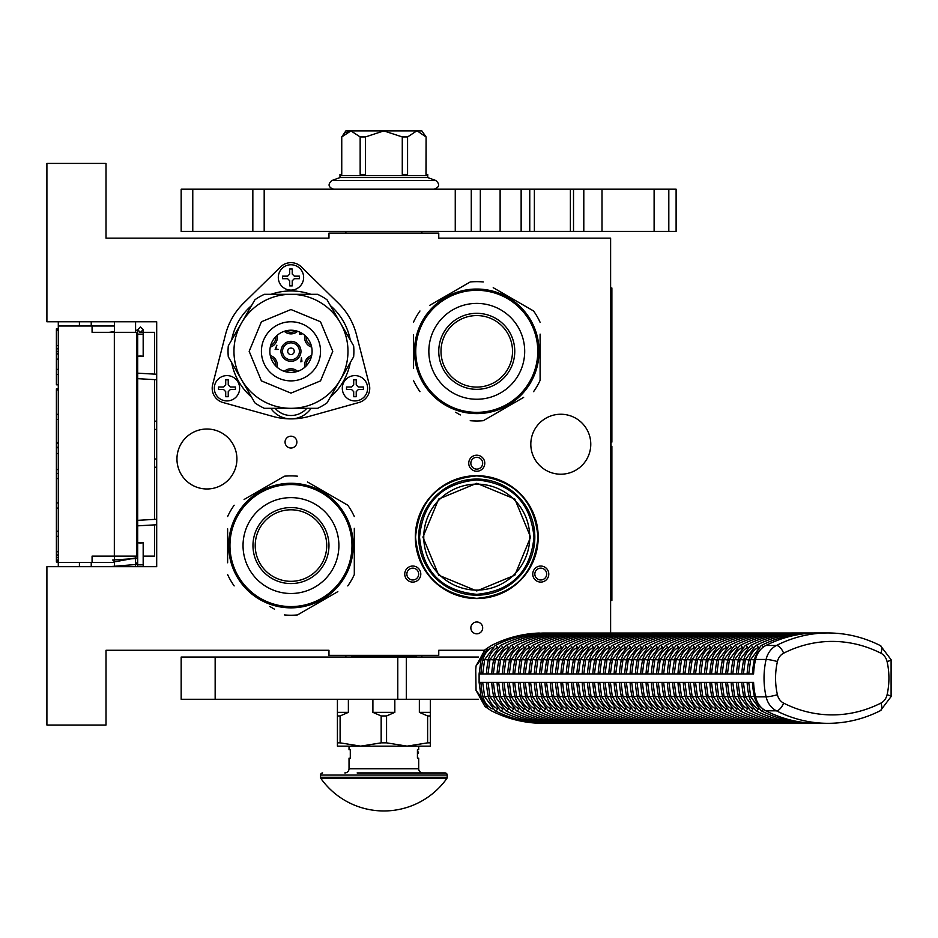<?xml version="1.0" encoding="UTF-8"?>
<svg xmlns="http://www.w3.org/2000/svg" width="938" height="938" viewBox="0 0 938 938"><rect width="100%" height="100%" fill="white"/><g stroke="black" fill="none" stroke-linecap="round" stroke-linejoin="round"><path stroke-width="1.41" d="M290.968 436.193A5.909 5.909 0 0 0 285.058 442.115A5.909 5.909 0 0 0 290.968 448.024A5.909 5.909 0 0 0 296.877 442.115A5.909 5.909 0 0 0 290.968 436.193M476.762 621.988A5.909 5.909 0 0 0 470.853 627.909A5.909 5.909 0 0 0 476.762 633.818A5.909 5.909 0 0 0 482.671 627.909A5.909 5.909 0 0 0 476.762 621.988M416.777 581.021A8.02 8.02 0 0 0 419.72 570.058A8.02 8.02 0 0 0 408.757 567.115A8.02 8.02 0 0 0 405.814 578.078A8.02 8.02 0 0 0 416.777 581.021M544.767 567.115A8.02 8.02 0 0 0 533.816 570.058A8.02 8.02 0 0 0 536.747 581.021A8.02 8.02 0 0 0 547.71 578.078A8.02 8.02 0 0 0 544.767 567.115M468.742 463.22A8.02 8.02 0 0 0 476.762 471.251A8.02 8.02 0 0 0 484.782 463.22A8.02 8.02 0 0 0 476.762 455.2A8.02 8.02 0 0 0 468.742 463.22M176.954 458.999A29.981 29.981 0 0 0 206.935 488.979A29.981 29.981 0 0 0 236.915 458.999A29.981 29.981 0 0 0 206.935 429.018A29.981 29.981 0 0 0 176.954 458.999M530.814 444.225A29.981 29.981 0 0 0 560.795 474.206A29.981 29.981 0 0 0 590.776 444.225A29.981 29.981 0 0 0 560.795 414.244A29.981 29.981 0 0 0 530.814 444.225M415.323 537.122A61.439 61.439 0 0 1 476.762 475.683A61.439 61.439 0 0 1 538.201 537.122A61.439 61.439 0 0 1 476.762 598.561A61.439 61.439 0 0 1 415.323 537.122M610.615 632.962L610.615 238.158L438.761 238.158L438.761 233.093L328.968 233.093L328.968 238.158L106.017 238.158L106.017 163.411L46.9 163.411L46.9 321.769L156.693 321.769L156.693 566.681L46.9 566.681L46.9 725.027L106.017 725.027L106.017 650.28L328.968 650.28L328.968 655.357L438.761 655.357L438.761 650.28L484.196 650.28M409.812 568.944A5.909 5.909 0 0 1 417.891 571.113A5.909 5.909 0 0 1 415.722 579.192A5.909 5.909 0 0 1 407.643 577.022A5.909 5.909 0 0 1 409.812 568.944M537.802 579.192A5.909 5.909 0 0 1 535.633 571.113A5.909 5.909 0 0 1 543.712 568.944A5.909 5.909 0 0 1 545.881 577.022A5.909 5.909 0 0 1 537.802 579.192M482.671 463.22A5.909 5.909 0 0 1 476.762 469.129A5.909 5.909 0 0 1 470.853 463.22A5.909 5.909 0 0 1 476.762 457.31A5.909 5.909 0 0 1 482.671 463.22M417.856 233.093L387.546 233.093M534.824 537.122A58.062 58.062 0 0 0 476.762 479.06A58.062 58.062 0 0 0 418.7 537.122A58.062 58.062 0 0 0 476.762 595.184A58.062 58.062 0 0 0 534.824 537.122L534.824 536.571M488.604 593.965L476.762 595.184L466.432 594.258M465.975 594.164L463.759 593.707M476.797 595.184L487.807 594.117M419.544 537.122C422.932 502.369 442.009 483.293 476.762 479.904C511.515 483.293 530.591 502.369 533.98 537.122C530.591 571.875 511.515 590.94 476.762 594.34C442.009 590.94 422.932 571.875 419.544 537.122M423.765 537.122A52.997 52.997 0 0 0 476.762 590.108A52.997 52.997 0 0 0 529.759 537.122A52.997 52.997 180 0 0 476.762 484.125A52.997 52.997 180 0 0 423.765 537.122M530.603 537.122L514.833 499.051L476.762 483.281L438.691 499.051L422.921 537.122L438.691 575.193L476.762 590.952L514.833 575.193L530.603 537.122M464.92 480.279L476.762 479.06M476.762 598.35C439.57 594.715 419.169 574.302 415.534 537.122C419.169 499.931 439.57 479.517 476.762 475.894C513.954 479.517 534.355 499.931 537.99 537.122C534.355 574.302 513.954 594.715 476.762 598.35M114.459 566.681L114.459 556.117M114.459 332.322L114.459 321.769M135.576 566.681L135.576 556.117M135.576 332.322L135.576 321.769M156.693 466.913A8.442 8.442 0 0 1 154.582 467.405M156.693 421.525A8.442 8.442 0 0 0 154.582 421.045M154.582 524.87L154.582 556.117L143.174 556.117M137.687 556.117L92.076 556.117L92.076 562.46L58.297 562.46L58.297 566.681L58.297 562.038L56.397 562.038L56.397 388.86L58.297 388.86L58.297 384.791L56.397 384.791L56.397 328.816L58.297 328.816L58.297 321.769L58.297 562.46M154.582 519.371L154.582 379.632M154.582 374.133L154.582 332.322L139.621 332.322M91.232 325.99L91.232 321.769M91.232 566.681L91.232 562.46M114.459 325.99L58.297 325.99M114.459 562.46L92.076 562.46M92.076 325.99L92.076 332.322L114.33 332.322L114.33 556.117M136.749 556.117L136.749 332.322L114.33 332.322M58.297 353.966L56.397 353.966M58.297 330.211L56.397 330.211M58.297 345.618L56.397 345.618M58.297 348.83L56.397 348.83M58.297 351.398L56.397 351.398M58.297 353.333L56.397 353.333M58.297 374.52L56.397 374.52M58.297 359.113L56.397 359.113M58.297 369.384L56.397 369.384M58.297 414.338L56.397 414.338M58.297 389.938L56.397 389.938M58.297 419.474L56.397 419.474M58.297 442.595L56.397 442.595M58.297 447.731L56.397 447.731M58.297 453.511L56.397 453.511M58.297 469.563L56.397 469.563M58.297 473.42L56.397 473.42M58.297 502.956L56.397 502.956M58.297 478.556L56.397 478.556M58.297 508.103L56.397 508.103M58.297 531.213L56.397 531.213M58.297 551.767L56.397 551.767M58.297 554.979L56.397 554.979M58.297 557.547L56.397 557.547M58.297 560.115L56.397 560.115M58.297 561.405L56.397 561.405M58.297 536.348L56.397 536.348M56.397 447.297L58.297 447.297M140.43 356.041C143.971 356.147 143.971 356.252 140.43 356.358C136.889 356.252 136.889 356.147 140.43 356.041C143.971 356.147 143.971 356.252 140.43 356.358C136.889 356.252 136.889 356.147 140.43 356.041M137.687 330.117L135.576 330.305M114.459 331.63L109.16 332.322M140.43 542.961C143.971 542.856 143.971 542.75 140.43 542.645C136.889 542.75 136.889 542.856 140.43 542.961C143.971 542.856 143.971 542.75 140.43 542.645C136.889 542.75 136.889 542.856 140.43 542.961M137.687 563.41L135.576 563.222M114.459 561.885L135.576 557.958M114.459 556.597L111.106 556.117M109.16 566.681L137.687 564.348M137.687 563.07L135.576 562.894M114.459 561.592L112.736 560.009L137.687 558.415M137.687 556.949L135.576 556.785M212.187 388.273A14.774 14.774 0 0 0 222.998 402.508L272.817 416.402A67.559 67.559 0 0 0 309.118 416.402L358.937 402.508A14.774 14.774 0 0 0 369.279 384.592L356.405 334.503A67.559 67.559 0 0 0 338.255 303.068L301.309 266.873A14.774 14.774 0 0 0 280.626 266.873L243.681 303.068A67.559 67.559 0 0 0 225.53 334.503L212.656 384.592A14.774 14.774 0 0 0 212.187 388.273M308.977 405.404A57.007 57.007 0 0 0 340.33 379.831L327.022 402.883A62.916 62.916 0 0 1 317.595 408.323L264.34 408.323A62.916 62.916 0 0 1 254.913 402.883L228.286 356.768A62.916 62.916 0 0 1 228.286 345.876L241.594 322.824A57.007 57.007 0 0 0 290.968 408.323A57.007 57.007 0 0 0 347.975 351.328A57.007 57.007 0 0 0 290.968 294.321A57.007 57.007 0 0 0 233.961 351.328M275.104 408.323A21.117 21.117 0 0 0 306.832 408.323M290.968 341.326A9.99 9.99 0 0 1 300.957 351.328A9.99 9.99 0 0 1 290.968 361.318A9.99 9.99 0 0 1 280.978 351.328A9.99 9.99 0 0 1 290.968 341.326M284.273 371.354A9.99 9.99 0 0 1 297.663 371.354M297.663 331.302A9.99 9.99 0 0 1 284.273 331.302M270.273 355.502A9.99 9.99 0 0 1 277.073 367.227M277.073 335.429A9.99 9.99 0 0 1 270.273 347.142M304.862 367.227A9.99 9.99 0 0 1 311.662 355.502M311.662 347.142A9.99 9.99 0 0 1 304.862 335.429M290.968 359.77A8.442 8.442 0 0 0 299.41 351.328A8.442 8.442 0 0 0 290.968 342.874A8.442 8.442 0 0 0 282.526 351.328A8.442 8.442 0 0 0 290.968 359.77M295.833 371.87A8.442 8.442 0 0 0 286.102 371.87M286.102 330.774A8.442 8.442 0 0 0 295.833 330.774M275.725 365.926A8.442 8.442 0 0 0 270.719 357.319M270.719 345.325A8.442 8.442 0 0 0 275.725 336.719M306.21 365.926A8.442 8.442 0 0 1 311.217 357.319M311.217 345.325A8.442 8.442 0 0 1 306.21 336.719M301.415 357.659L300.887 361.88L301.942 361.247L301.415 357.659M302.2 333.447L300.172 333.893L300.418 332.439M299.937 332.216L299.644 334.163L301.485 334.338L302.271 333.494M276.898 345.196L275.127 349.428L278.305 349.428L275.655 348.971L276.898 345.196M287.755 351.949A3.271 3.271 0 0 1 290.651 348.068A3.271 3.271 0 0 1 294.239 351.328A3.271 3.271 0 0 1 287.755 351.949M320.526 351.328A29.559 29.559 0 0 1 290.968 380.887A29.559 29.559 0 0 1 261.409 351.328A29.559 29.559 0 0 1 290.968 321.769A29.559 29.559 0 0 1 320.526 351.328M312.084 351.328A21.117 21.117 0 0 0 290.968 330.211A21.117 21.117 0 0 0 269.851 351.328A21.117 21.117 0 0 0 290.968 372.433A21.117 21.117 0 0 0 312.084 351.328M347.975 351.328A57.007 57.007 0 0 0 340.33 322.824L353.649 345.876A62.916 62.916 0 0 1 353.649 356.768L340.33 379.831M241.594 322.824L254.913 299.761A62.916 62.916 0 0 1 264.34 294.321L317.595 294.321A62.916 62.916 0 0 1 327.022 299.761L340.33 322.824M290.968 290.1A12.663 12.663 0 0 0 303.631 277.425A12.663 12.663 0 0 0 290.968 264.762A12.663 12.663 0 0 1 303.631 277.425A12.663 12.663 0 0 1 290.968 290.1A12.663 12.663 0 0 1 278.305 277.425A12.663 12.663 0 0 1 290.968 264.762A12.663 12.663 0 0 0 278.305 277.425A12.663 12.663 0 0 0 290.968 290.1M290.968 268.983L292.234 268.983L292.234 274.048L294.344 276.159L299.41 276.159L299.41 278.692L294.344 278.692L292.234 280.802L292.234 285.867L289.701 285.867L289.701 280.802L287.591 278.692L282.526 278.692L282.526 276.159L287.591 276.159L289.701 274.048L289.701 268.983L290.968 268.983M292.234 268.983L289.701 268.983M289.701 285.867L292.234 285.867M226.973 400.936A12.663 12.663 0 0 0 239.636 388.273A12.663 12.663 0 0 0 226.973 375.599A12.663 12.663 0 0 1 239.636 388.273A12.663 12.663 0 0 1 226.973 400.936A12.663 12.663 0 0 1 214.31 388.273A12.663 12.663 0 0 1 226.973 375.599A12.663 12.663 0 0 0 214.31 388.273A12.663 12.663 0 0 0 226.973 400.936M226.973 379.831L228.239 379.831L228.239 384.897L230.349 387.007L235.415 387.007L235.415 389.54L230.349 389.54L228.239 391.65L228.239 396.715L225.706 396.715L225.706 391.65L223.596 389.54L218.531 389.54L218.531 387.007L223.596 387.007L225.706 384.897L225.706 379.831L226.973 379.831M228.239 379.831L225.706 379.831M225.706 396.715L228.239 396.715M354.963 400.936A12.663 12.663 0 0 0 367.626 388.273A12.663 12.663 0 0 0 354.963 375.599A12.663 12.663 0 0 1 367.626 388.273A12.663 12.663 0 0 1 354.963 400.936A12.663 12.663 0 0 1 342.3 388.273A12.663 12.663 0 0 1 354.963 375.599A12.663 12.663 0 0 0 342.3 388.273A12.663 12.663 0 0 0 354.963 400.936M354.963 379.831L356.229 379.831L356.229 384.897L358.339 387.007L363.405 387.007L363.405 389.54L358.339 389.54L356.229 391.65L356.229 396.715L353.696 396.715L353.696 391.65L351.586 389.54L346.521 389.54L346.521 387.007L351.586 387.007L353.696 384.897L353.696 379.831L354.963 379.831M356.229 379.831L353.696 379.831M353.696 396.715L356.229 396.715M351.985 545.564A61.017 61.017 0 0 0 290.968 484.547A61.017 61.017 0 0 0 229.951 545.564A61.017 61.017 0 0 0 290.968 606.581A61.017 61.017 0 0 0 351.985 545.564M353.251 545.564A62.283 62.283 0 0 0 290.968 483.281A62.283 62.283 0 0 0 228.684 545.564A62.283 62.283 0 0 0 290.968 607.847A62.283 62.283 0 0 0 353.251 545.564M227.629 528.833L227.629 562.765M227.629 557.876L227.629 551.438M269.827 606.499L274.506 609.196M333.166 594.34L297.498 614.929A69.67 69.67 0 0 1 284.437 614.929M297.498 614.929L337.844 591.644M354.306 562.296L354.306 574.595A69.67 69.67 0 0 1 347.775 585.91M354.306 574.595L354.306 528.364M354.306 533.253L354.306 539.69M354.306 516.533A69.67 69.67 0 0 0 347.775 505.219L307.43 481.933M312.108 484.629L347.775 505.219M297.498 476.199A69.67 69.67 0 0 0 284.437 476.199L244.091 499.485M248.769 496.788L284.437 476.199M234.16 505.219A69.67 69.67 0 0 0 227.629 516.533M234.16 585.91A69.67 69.67 0 0 1 227.629 574.595M350.132 526.112L349.733 524.928M351.035 529.079L350.355 526.793M350.097 525.995L349.593 524.518M352.571 536.348L352.278 534.601A62.283 62.283 0 0 0 351.985 533.054L351.644 531.483A62.283 62.283 0 0 0 349.71 524.846M352.301 534.73L352.16 533.933M351.738 531.94A62.283 62.283 0 0 1 351.985 533.054L351.644 531.483M344.574 513.86L344.445 513.637A62.283 62.283 0 0 1 344.574 513.86L344.903 514.423L344.574 513.86M349.253 523.592L349.006 522.97M348.573 521.891A62.283 62.283 0 0 0 346.919 518.21M340.365 507.634A62.283 62.283 0 0 0 339.392 506.391M330.516 497.445L329.707 496.8L330.516 497.445M326.952 494.725L328.804 496.096L326.952 494.725L326.471 495.416M344.903 514.423L345.36 515.208A62.283 62.283 0 0 0 345.231 514.985L344.903 514.423M334.69 501.209A62.283 62.283 0 0 0 333.94 500.47L333.74 500.294M352.289 534.672L352.5 535.961M290.968 581.326A35.761 35.761 0 0 0 326.729 545.564A35.761 35.761 0 0 0 290.968 509.803A35.761 35.761 0 0 0 255.206 545.564A35.761 35.761 0 0 0 290.968 581.326M290.968 583.565A38.001 38.001 0 0 1 252.967 545.564A38.001 38.001 0 0 1 290.968 507.564A38.001 38.001 0 0 1 328.968 545.564A38.001 38.001 0 0 1 290.968 583.565M290.968 593.496A47.932 47.932 0 0 0 338.899 545.564A47.932 47.932 0 0 0 290.968 497.632A47.932 47.932 0 0 0 243.036 545.564A47.932 47.932 0 0 0 290.968 593.496M537.779 351.328A61.017 61.017 0 0 0 476.762 290.311A61.017 61.017 0 0 0 415.745 351.328A61.017 61.017 0 0 0 476.762 412.345A61.017 61.017 0 0 0 537.779 351.328M539.045 351.328A62.283 62.283 0 0 0 476.762 289.045A62.283 62.283 0 0 0 414.479 351.328A62.283 62.283 0 0 0 476.762 413.611A62.283 62.283 0 0 0 539.045 351.328M413.424 334.596L413.424 368.528M413.424 363.627L413.424 357.19M455.622 412.251L460.3 414.959M518.96 400.104L483.293 420.693A69.67 69.67 0 0 1 470.231 420.693M483.293 420.693L523.639 397.395M540.1 368.048L540.1 380.347A69.67 69.67 0 0 1 533.57 391.662M540.1 380.347L540.1 334.116M540.1 339.017L540.1 345.454M540.1 322.297A69.67 69.67 0 0 0 533.57 310.982L493.224 287.696M497.914 290.393L533.57 310.982M483.293 281.963A69.67 69.67 0 0 0 470.231 281.963L429.885 305.249M434.564 302.54L470.231 281.963M419.954 310.982A69.67 69.67 0 0 0 413.424 322.297M419.954 391.662A69.67 69.67 0 0 1 413.424 380.347M535.938 331.876L535.528 330.692M536.384 333.307L536.149 332.556M535.891 331.747L535.387 330.282M536.829 334.843L536.395 333.342M538.084 340.435L538.306 341.713A62.283 62.283 0 0 0 538.271 341.538M538.365 342.112L538.072 340.365A62.283 62.283 0 0 0 537.779 338.817L537.439 337.246A62.283 62.283 0 0 0 535.504 330.61M538.095 340.482L537.955 339.685M537.791 338.864L537.439 337.246M537.779 338.817A62.283 62.283 0 0 0 537.533 337.703M529.442 318.099L529.794 318.662L529.442 318.099A62.283 62.283 0 0 0 519.734 306.234L519.535 306.046M530.369 319.612L530.24 319.401A62.283 62.283 0 0 1 530.369 319.612L530.697 320.186L530.369 319.612M535.047 329.355L534.801 328.734M534.367 327.643A62.283 62.283 0 0 0 532.714 323.962M526.159 313.398A62.283 62.283 0 0 0 525.186 312.155M516.31 303.209L515.501 302.552L516.31 303.209M512.746 300.488L514.61 301.848L512.746 300.488L512.265 301.18M530.697 320.186L531.154 320.972A62.283 62.283 0 0 0 531.025 320.749L530.697 320.186M476.762 387.089A35.761 35.761 0 0 0 512.523 351.328A35.761 35.761 0 0 0 476.762 315.567A35.761 35.761 0 0 0 441.001 351.328A35.761 35.761 0 0 0 476.762 387.089M476.762 389.329A38.001 38.001 0 0 1 438.761 351.328A38.001 38.001 0 0 1 476.762 313.315A38.001 38.001 0 0 1 514.763 351.328A38.001 38.001 0 0 1 476.762 389.329M476.762 399.248A47.932 47.932 0 0 0 524.694 351.328A47.932 47.932 0 0 0 476.762 303.396A47.932 47.932 0 0 0 428.842 351.328A47.932 47.932 0 0 0 476.762 399.248M215.154 699.267L215.154 657.046L181.175 657.046L181.175 699.267L478.521 699.267M406.306 699.267L406.306 657.046L478.521 657.046M406.306 657.046L215.154 657.046M345.864 231.405L345.864 233.093M421.866 231.405L421.866 233.093M421.866 655.357L421.866 657.046M345.864 655.357L345.864 657.046M809.928 723.081L813.809 723.268A148.145 128.295 90 0 1 765.889 710.828L776.441 710.828A148.145 128.295 90 0 0 828.02 723.327L543.008 723.268M539.338 633.232L539.338 633.033C522.677 633.607 506.708 637.758 491.418 645.461L488.041 647.701L481.088 659.449L476.058 665.898L475.742 669.709L476.047 690.403L485.005 706.537L488.053 708.6L481.077 696.84L476.047 690.403M543.97 633.279L828.02 632.962A148.145 128.295 90 0 0 776.453 645.461A21.117 18.279 90 0 0 766.112 659.449A73.891 63.995 90 0 0 766.112 696.84A21.117 18.279 90 0 0 776.441 710.828A8.442 3.869 116.9 0 0 783.605 703.101A139.703 120.979 90 0 0 880.888 703.101A8.442 3.869 63.1 0 1 880.477 710.629L891.1 696.571L891.1 659.719L880.477 645.661C863.792 637.254 846.299 633.021 828.02 632.962M488.053 708.6L491.418 710.828C506.696 718.543 522.677 722.682 539.338 723.268L539.338 723.081M488.041 647.701L484.993 649.776L476.058 665.898M481.088 659.449L479.107 673.93L753.577 673.93A73.891 63.995 90 0 1 755.559 659.449A21.117 18.279 -90 0 1 765.889 645.461L776.453 645.461A8.442 3.869 -116.9 0 1 783.617 653.2A12.663 10.975 90 0 0 777.414 661.583A65.449 56.679 90 0 0 777.403 694.706A12.663 10.975 90 0 0 783.605 703.101M480.936 673.93A71.78 62.166 -90 0 1 482.859 659.989A19.006 16.45 -90 0 1 492.157 647.396A146.035 126.466 -90 0 1 492.227 647.361M497.597 647.314A3.131 1.43 -116.9 0 0 495.112 645.532C510.471 637.781 526.546 633.619 543.325 633.033L813.809 633.021A148.145 128.295 90 0 0 765.889 645.461M811.37 633.021L813.809 633.021M804.675 723.034L809.025 723.268M799.352 723.034L803.702 723.268M794.029 723.034L798.39 723.268M788.706 723.034L793.067 723.268M783.382 723.034L787.744 723.268M778.071 723.034L782.421 723.268M772.748 723.034L777.098 723.268M767.425 723.034L771.786 723.268M762.102 723.034L766.463 723.268M756.79 723.034L761.14 723.268M751.467 723.034L755.817 723.268M746.144 723.034L750.506 723.268M740.821 723.034L745.182 723.268M735.498 723.034L739.859 723.268M730.186 723.034L734.536 723.268M724.863 723.034L729.213 723.268M719.54 723.034L723.902 723.268M714.217 723.034L718.578 723.268M708.905 723.034L713.255 723.268M703.582 723.034L707.932 723.268M698.259 723.034L702.621 723.268M692.936 723.034L697.297 723.268M687.613 723.034L691.974 723.268M682.301 723.034L686.651 723.268M676.978 723.034L681.328 723.268M671.655 723.034L676.017 723.268M666.332 723.034L670.693 723.268M661.02 723.034L665.37 723.268M655.697 723.034L660.047 723.268M650.374 723.034L654.736 723.268M645.051 723.034L649.413 723.268M639.739 723.034L644.089 723.268M634.416 723.034L638.766 723.268M629.093 723.034L633.455 723.268M623.77 723.034L628.132 723.268M618.447 723.034L622.809 723.268M613.135 723.034L617.485 723.268M607.812 723.034L612.162 723.268M602.489 723.034L606.851 723.268M597.166 723.034L601.528 723.268M591.855 723.034L596.205 723.268M586.531 723.034L590.881 723.268M581.208 723.034L585.57 723.268M575.885 723.034L580.247 723.268M570.562 723.034L574.924 723.268M565.251 723.034L569.601 723.268M559.927 723.034L564.277 723.268M554.604 723.034L558.966 723.268M549.281 723.034L553.643 723.268M543.97 723.034L548.32 723.268M492.227 708.94A146.035 126.466 -90 0 1 492.157 708.917A19.006 16.45 -90 0 1 482.859 696.324A71.78 62.166 -90 0 1 480.936 682.372M479.107 673.93L479.107 682.372L481.077 696.84M483.117 673.93L486.423 673.93A71.78 62.166 90 0 1 488.346 659.989L484.665 659.555L482.695 673.93M549.281 633.279L548.648 633.033C531.869 633.619 515.794 637.781 500.435 645.532L489.988 659.555L488.018 673.93M554.604 633.279L553.971 633.033C537.181 633.619 521.118 637.781 505.746 645.532L495.311 659.555L493.341 673.93M559.927 633.279L559.283 633.033C542.504 633.619 526.429 637.781 511.069 645.532L500.622 659.555L498.664 673.93M565.251 633.279L564.606 633.033C547.827 633.619 531.752 637.781 516.392 645.532L505.945 659.555L503.976 673.93M570.562 633.279L569.929 633.033C553.15 633.619 537.075 637.781 521.716 645.532L511.269 659.555L509.299 673.93M575.885 633.279L575.252 633.033C558.462 633.619 542.399 637.781 527.039 645.532L516.592 659.555L514.622 673.93M581.208 633.279L580.563 633.033C563.785 633.619 547.71 637.781 532.35 645.532L521.915 659.555L519.945 673.93M586.531 633.279L585.887 633.033C569.108 633.619 553.033 637.781 537.673 645.532L527.226 659.555L525.268 673.93M591.855 633.279L591.21 633.033C574.431 633.619 558.356 637.781 542.996 645.532L532.55 659.555L530.58 673.93M597.166 633.279L596.533 633.033C579.754 633.619 563.679 637.781 548.32 645.532L537.873 659.555L535.903 673.93M602.489 633.279L601.856 633.033C585.066 633.619 569.003 637.781 553.631 645.532L543.196 659.555L541.226 673.93M607.812 633.279L607.167 633.033C590.389 633.619 574.314 637.781 558.954 645.532L548.507 659.555L546.549 673.93M613.135 633.279L612.491 633.033C595.712 633.619 579.637 637.781 564.277 645.532L553.83 659.555L551.861 673.93M618.447 633.279L617.814 633.033C601.035 633.619 584.96 637.781 569.601 645.532L559.154 659.555L557.184 673.93M623.77 633.279L623.137 633.033C606.347 633.619 590.283 637.781 574.912 645.532L564.477 659.555L562.507 673.93M629.093 633.279L628.448 633.033C611.67 633.619 595.595 637.781 580.235 645.532L569.8 659.555L567.83 673.93M634.416 633.279L633.771 633.033C616.993 633.619 600.918 637.781 585.558 645.532L575.111 659.555L573.141 673.93M639.739 633.279L639.095 633.033C622.316 633.619 606.241 637.781 590.881 645.532L580.434 659.555L578.465 673.93M645.051 633.279L644.418 633.033C627.628 633.619 611.564 637.781 596.205 645.532L585.758 659.555L583.788 673.93M650.374 633.279L649.741 633.033C632.951 633.619 616.887 637.781 601.516 645.532L591.081 659.555L589.111 673.93M655.697 633.279L655.052 633.033C638.274 633.619 622.199 637.781 606.839 645.532L596.392 659.555L594.434 673.93M661.02 633.279L660.375 633.033C643.597 633.619 627.522 637.781 612.162 645.532L601.715 659.555L599.745 673.93M666.332 633.279L665.699 633.033C648.92 633.619 632.845 637.781 617.485 645.532L607.038 659.555L605.069 673.93M671.655 633.279L671.022 633.033C654.232 633.619 638.168 637.781 622.797 645.532L612.362 659.555L610.392 673.93M676.978 633.279L676.333 633.033C659.555 633.619 643.48 637.781 628.12 645.532L617.685 659.555L615.715 673.93M682.301 633.279L681.656 633.033C664.878 633.619 648.803 637.781 633.443 645.532L622.996 659.555L621.026 673.93M687.624 633.279L686.979 633.033C670.201 633.619 654.126 637.781 638.766 645.532L628.319 659.555L626.35 673.93M692.936 633.279L692.303 633.033C675.512 633.619 659.449 637.781 644.089 645.532L633.642 659.555L631.673 673.93M698.259 633.279L697.614 633.033C680.836 633.619 664.761 637.781 649.401 645.532L638.966 659.555L636.996 673.93M703.582 633.279L702.937 633.033C686.159 633.619 670.084 637.781 654.724 645.532L644.277 659.555L642.319 673.93M708.905 633.279L708.26 633.033C691.482 633.619 675.407 637.781 660.047 645.532L649.6 659.555L647.63 673.93M714.217 633.279L713.584 633.033C696.805 633.619 680.73 637.781 665.37 645.532L654.923 659.555L652.954 673.93M719.54 633.279L718.907 633.033C702.116 633.619 686.053 637.781 670.682 645.532L660.246 659.555L658.277 673.93M724.863 633.279L724.218 633.033C707.44 633.619 691.365 637.781 676.005 645.532L665.558 659.555L663.6 673.93M730.186 633.279L729.541 633.033C712.763 633.619 696.688 637.781 681.328 645.532L670.881 659.555L668.911 673.93M735.498 633.279L734.864 633.033C718.086 633.619 702.011 637.781 686.651 645.532L676.204 659.555L674.234 673.93M740.821 633.279L740.188 633.033C723.397 633.619 707.334 637.781 691.974 645.532L681.527 659.555L679.558 673.93M746.144 633.279L745.499 633.033C728.72 633.619 712.645 637.781 697.286 645.532L686.851 659.555L684.881 673.93M751.467 633.279L750.822 633.033C734.044 633.619 717.969 637.781 702.609 645.532L692.162 659.555L690.204 673.93M756.79 633.279L756.145 633.033C739.367 633.619 723.292 637.781 707.932 645.532L697.485 659.555L695.515 673.93M762.102 633.279L761.468 633.033C744.69 633.619 728.615 637.781 713.255 645.532L702.808 659.555L700.838 673.93M767.425 633.279L766.792 633.033C750.001 633.619 733.938 637.781 718.567 645.532L708.131 659.555L706.162 673.93M772.748 633.279L772.103 633.033C755.325 633.619 739.25 637.781 723.89 645.532L713.443 659.555L711.485 673.93M778.071 633.279L777.426 633.033C760.648 633.619 744.573 637.781 729.213 645.532L718.766 659.555L716.796 673.93M783.382 633.279L782.749 633.033C765.971 633.619 749.896 637.781 734.536 645.532L724.089 659.555L722.119 673.93M788.706 633.279L788.072 633.033C771.282 633.619 755.219 637.781 739.848 645.532L729.412 659.555L727.442 673.93M794.029 633.279L793.384 633.033C776.605 633.619 760.53 637.781 745.171 645.532L734.735 659.555L732.766 673.93M799.352 633.279L798.707 633.033C781.929 633.619 765.854 637.781 750.494 645.532L740.047 659.555L738.077 673.93M804.675 633.279L804.03 633.033C787.252 633.619 771.177 637.781 755.817 645.532L745.37 659.555L743.4 673.93M809.916 633.22L809.353 633.033C792.563 633.619 776.5 637.781 761.14 645.532L750.693 659.555L748.723 673.93M765.889 710.828A21.117 18.279 -90 0 1 755.547 696.84L766.112 696.84A8.442 1.067 167.2 0 0 777.403 694.706M479.107 682.372L753.577 682.372A73.891 63.995 90 0 0 755.547 696.84M483.117 682.372L486.423 682.372A71.78 62.166 90 0 0 488.346 696.324A19.006 16.45 90 0 0 497.21 708.682M497.21 647.63A19.006 16.45 90 0 0 488.346 659.989L489.894 659.989M761.023 649.096A19.006 16.45 90 0 0 754.363 659.989A71.78 62.166 90 0 0 752.452 673.93L753.577 673.93M749.145 673.93L752.452 673.93M753.577 682.372L749.145 682.372M752.452 682.372A71.78 62.166 90 0 0 754.363 696.324A19.006 16.45 90 0 0 761.058 707.252M738.499 673.93L741.806 673.93A71.78 62.166 90 0 1 743.728 659.989L740.047 659.555M743.822 673.93L747.129 673.93A71.78 62.166 90 0 1 749.052 659.989L745.37 659.555M733.176 673.93L736.494 673.93A71.78 62.166 90 0 1 738.405 659.989L734.735 659.555M727.865 673.93L731.171 673.93A71.78 62.166 90 0 1 733.082 659.989L729.412 659.555M722.541 673.93L725.848 673.93A71.78 62.166 90 0 1 727.771 659.989L724.089 659.555M717.218 673.93L720.525 673.93A71.78 62.166 90 0 1 722.448 659.989L718.766 659.555M711.895 673.93L715.213 673.93A71.78 62.166 90 0 1 717.124 659.989L713.443 659.555M706.572 673.93L709.89 673.93A71.78 62.166 90 0 1 711.801 659.989L708.131 659.555M701.261 673.93L704.567 673.93A71.78 62.166 90 0 1 706.478 659.989L702.808 659.555M695.937 673.93L699.244 673.93A71.78 62.166 90 0 1 701.167 659.989L697.485 659.555M690.614 673.93L693.921 673.93A71.78 62.166 90 0 1 695.844 659.989L692.162 659.555M685.291 673.93L688.609 673.93A71.78 62.166 90 0 1 690.52 659.989L686.851 659.555M679.98 673.93L683.286 673.93A71.78 62.166 90 0 1 685.197 659.989L681.527 659.555M674.657 673.93L677.963 673.93A71.78 62.166 90 0 1 679.886 659.989L676.204 659.555M669.333 673.93L672.64 673.93A71.78 62.166 90 0 1 674.563 659.989L670.881 659.555M664.01 673.93L667.328 673.93A71.78 62.166 90 0 1 669.24 659.989L665.558 659.555M658.699 673.93L662.005 673.93A71.78 62.166 90 0 1 663.916 659.989L660.246 659.555M653.376 673.93L656.682 673.93A71.78 62.166 90 0 1 658.593 659.989L654.923 659.555M648.052 673.93L651.359 673.93A71.78 62.166 90 0 1 653.282 659.989L649.6 659.555M642.729 673.93L646.036 673.93A71.78 62.166 90 0 1 647.959 659.989L644.277 659.555M637.406 673.93L640.724 673.93A71.78 62.166 90 0 1 642.636 659.989L638.966 659.555M632.095 673.93L635.401 673.93A71.78 62.166 90 0 1 637.312 659.989L633.642 659.555M626.772 673.93L630.078 673.93A71.78 62.166 90 0 1 632.001 659.989L628.319 659.555M621.448 673.93L624.755 673.93A71.78 62.166 90 0 1 626.678 659.989L622.996 659.555M616.125 673.93L619.443 673.93A71.78 62.166 90 0 1 621.355 659.989L617.685 659.555M610.814 673.93L614.12 673.93A71.78 62.166 90 0 1 616.032 659.989L612.362 659.555M605.491 673.93L608.797 673.93A71.78 62.166 90 0 1 610.708 659.989L607.038 659.555M600.168 673.93L603.474 673.93A71.78 62.166 90 0 1 605.397 659.989L601.715 659.555M594.844 673.93L598.151 673.93A71.78 62.166 90 0 1 600.074 659.989L596.392 659.555M589.521 673.93L592.839 673.93A71.78 62.166 90 0 1 594.751 659.989L591.081 659.555M584.21 673.93L587.516 673.93A71.78 62.166 90 0 1 589.427 659.989L585.758 659.555M578.887 673.93L582.193 673.93A71.78 62.166 90 0 1 584.116 659.989L580.434 659.555M573.564 673.93L576.87 673.93A71.78 62.166 90 0 1 578.793 659.989L575.111 659.555M568.24 673.93L571.559 673.93A71.78 62.166 90 0 1 573.47 659.989L569.8 659.555M562.929 673.93L566.235 673.93A71.78 62.166 90 0 1 568.147 659.989L564.477 659.555M557.606 673.93L560.912 673.93A71.78 62.166 90 0 1 562.835 659.989L559.154 659.555M552.283 673.93L555.589 673.93A71.78 62.166 90 0 1 557.512 659.989L553.83 659.555M546.96 673.93L550.278 673.93A71.78 62.166 90 0 1 552.189 659.989L548.507 659.555M541.636 673.93L544.955 673.93A71.78 62.166 90 0 1 546.866 659.989L543.196 659.555M536.325 673.93L539.631 673.93A71.78 62.166 90 0 1 541.543 659.989L537.873 659.555M531.002 673.93L534.308 673.93A71.78 62.166 90 0 1 536.231 659.989L532.55 659.555M525.679 673.93L528.985 673.93A71.78 62.166 90 0 1 530.908 659.989L527.226 659.555M520.356 673.93L523.674 673.93A71.78 62.166 90 0 1 525.585 659.989L521.915 659.555M515.044 673.93L518.351 673.93A71.78 62.166 90 0 1 520.262 659.989L516.592 659.555M509.721 673.93L513.027 673.93A71.78 62.166 90 0 1 514.95 659.989L511.269 659.555M504.398 673.93L507.704 673.93A71.78 62.166 90 0 1 509.627 659.989L505.945 659.555M499.075 673.93L502.393 673.93A71.78 62.166 90 0 1 504.304 659.989L500.622 659.555M493.763 673.93L497.07 673.93A71.78 62.166 90 0 1 498.981 659.989L495.311 659.555M488.44 673.93L491.747 673.93A71.78 62.166 90 0 1 493.658 659.989L489.988 659.555M488.44 682.372L488.792 682.372A71.78 62.166 90 0 0 488.792 682.383L491.747 682.372A71.78 62.166 90 0 0 493.658 696.324A19.006 16.45 90 0 0 502.534 708.682M493.763 682.372L494.115 682.372A71.78 62.166 90 0 0 494.115 682.383L497.07 682.372A71.78 62.166 90 0 0 498.981 696.324A19.006 16.45 90 0 0 507.845 708.682M499.075 682.372L499.426 682.372A71.78 62.166 90 0 0 499.426 682.383L502.393 682.372A71.78 62.166 90 0 0 504.304 696.324A19.006 16.45 90 0 0 513.168 708.682M504.398 682.372L504.75 682.372A71.78 62.166 90 0 0 504.75 682.383L507.704 682.372A71.78 62.166 90 0 0 509.627 696.324A19.006 16.45 90 0 0 518.491 708.682M509.721 682.372L510.073 682.372A71.78 62.166 90 0 0 510.073 682.383L513.027 682.372A71.78 62.166 90 0 0 514.95 696.324A19.006 16.45 90 0 0 523.814 708.682M515.044 682.372L515.396 682.372A71.78 62.166 90 0 0 515.396 682.383L518.351 682.372A71.78 62.166 90 0 0 520.262 696.324A19.006 16.45 90 0 0 529.126 708.682M520.356 682.372L520.719 682.372A71.78 62.166 90 0 0 520.719 682.383L523.674 682.372A71.78 62.166 90 0 0 525.585 696.324A19.006 16.45 90 0 0 534.449 708.682M525.679 682.372L526.03 682.372A71.78 62.166 90 0 0 526.03 682.383L528.985 682.372A71.78 62.166 90 0 0 530.908 696.324A19.006 16.45 90 0 0 539.772 708.682M531.002 682.372L531.354 682.372A71.78 62.166 90 0 0 531.354 682.383L534.308 682.372A71.78 62.166 90 0 0 536.231 696.324A19.006 16.45 90 0 0 545.095 708.682M536.325 682.372L536.677 682.372A71.78 62.166 90 0 0 536.677 682.383L539.631 682.372A71.78 62.166 90 0 0 541.543 696.324A19.006 16.45 90 0 0 550.418 708.682M541.648 682.372L542 682.372A71.78 62.166 90 0 0 542 682.383L544.955 682.372A71.78 62.166 90 0 0 546.866 696.324A19.006 16.45 90 0 0 555.73 708.682M546.96 682.372L547.311 682.372A71.78 62.166 90 0 0 547.311 682.383L550.278 682.372A71.78 62.166 90 0 0 552.189 696.324A19.006 16.45 90 0 0 561.053 708.682M552.283 682.372L552.634 682.372A71.78 62.166 90 0 0 552.634 682.383L555.589 682.372A71.78 62.166 90 0 0 557.512 696.324A19.006 16.45 90 0 0 566.376 708.682M557.606 682.372L557.958 682.372A71.78 62.166 90 0 0 557.958 682.383L560.912 682.372A71.78 62.166 90 0 0 562.835 696.324A19.006 16.45 90 0 0 571.699 708.682M562.929 682.372L563.281 682.372A71.78 62.166 90 0 0 563.281 682.383L566.235 682.372A71.78 62.166 90 0 0 568.147 696.324A19.006 16.45 90 0 0 577.011 708.682M568.24 682.372L568.604 682.372A71.78 62.166 90 0 0 568.604 682.383L571.559 682.372A71.78 62.166 90 0 0 573.47 696.324A19.006 16.45 90 0 0 582.334 708.682M573.564 682.372L573.915 682.372A71.78 62.166 90 0 0 573.915 682.383L576.87 682.372A71.78 62.166 90 0 0 578.793 696.324A19.006 16.45 90 0 0 587.657 708.682M578.887 682.372L579.238 682.372A71.78 62.166 90 0 0 579.238 682.383L582.193 682.372A71.78 62.166 90 0 0 584.116 696.324A19.006 16.45 90 0 0 592.98 708.682M584.21 682.372L584.562 682.372A71.78 62.166 90 0 0 584.562 682.383L587.516 682.372A71.78 62.166 90 0 0 589.427 696.324A19.006 16.45 90 0 0 598.303 708.682M589.533 682.372L589.885 682.372A71.78 62.166 90 0 0 589.885 682.383L592.839 682.372A71.78 62.166 90 0 0 594.751 696.324A19.006 16.45 90 0 0 603.615 708.682M594.844 682.372L595.196 682.372A71.78 62.166 90 0 0 595.196 682.383L598.151 682.372A71.78 62.166 90 0 0 600.074 696.324A19.006 16.45 90 0 0 608.938 708.682M600.168 682.372L600.519 682.372A71.78 62.166 90 0 0 600.519 682.383L603.474 682.372A71.78 62.166 90 0 0 605.397 696.324A19.006 16.45 90 0 0 614.261 708.682M605.491 682.372L605.842 682.372A71.78 62.166 90 0 0 605.842 682.383L608.797 682.372A71.78 62.166 90 0 0 610.708 696.324A19.006 16.45 90 0 0 619.584 708.682M610.814 682.372L611.166 682.372A71.78 62.166 90 0 0 611.166 682.383L614.12 682.372A71.78 62.166 90 0 0 616.032 696.324A19.006 16.45 90 0 0 624.896 708.682M616.125 682.372L616.477 682.372A71.78 62.166 90 0 0 616.477 682.383L619.443 682.372A71.78 62.166 90 0 0 621.355 696.324A19.006 16.45 90 0 0 630.219 708.682M621.448 682.372L621.8 682.372A71.78 62.166 90 0 0 621.8 682.383L624.755 682.372A71.78 62.166 90 0 0 626.678 696.324A19.006 16.45 90 0 0 635.542 708.682M626.772 682.372L627.123 682.372A71.78 62.166 90 0 0 627.123 682.383L630.078 682.372A71.78 62.166 90 0 0 632.001 696.324A19.006 16.45 90 0 0 640.865 708.682M632.095 682.372L632.447 682.372A71.78 62.166 90 0 0 632.447 682.383L635.401 682.372A71.78 62.166 90 0 0 637.312 696.324A19.006 16.45 90 0 0 646.176 708.682M637.406 682.372L637.77 682.372A71.78 62.166 90 0 0 637.77 682.383L640.724 682.372A71.78 62.166 90 0 0 642.636 696.324A19.006 16.45 90 0 0 651.5 708.682M642.729 682.372L643.081 682.372A71.78 62.166 90 0 0 643.081 682.383L646.036 682.372A71.78 62.166 90 0 0 647.959 696.324A19.006 16.45 90 0 0 656.823 708.682M648.052 682.372L648.404 682.372A71.78 62.166 90 0 0 648.404 682.383L651.359 682.372A71.78 62.166 90 0 0 653.282 696.324A19.006 16.45 90 0 0 662.146 708.682M653.376 682.372L653.727 682.372A71.78 62.166 90 0 0 653.727 682.383L656.682 682.372A71.78 62.166 90 0 0 658.593 696.324A19.006 16.45 90 0 0 667.469 708.682M658.699 682.372L659.051 682.372A71.78 62.166 90 0 0 659.051 682.383L662.005 682.372A71.78 62.166 90 0 0 663.916 696.324A19.006 16.45 90 0 0 672.78 708.682M664.01 682.372L664.362 682.372A71.78 62.166 90 0 0 664.362 682.383L667.328 682.372A71.78 62.166 90 0 0 669.24 696.324A19.006 16.45 90 0 0 678.104 708.682M669.333 682.372L669.685 682.372A71.78 62.166 90 0 0 669.685 682.383L672.64 682.372A71.78 62.166 90 0 0 674.563 696.324A19.006 16.45 90 0 0 683.427 708.682M674.657 682.372L675.008 682.372A71.78 62.166 90 0 0 675.008 682.383L677.963 682.372A71.78 62.166 90 0 0 679.886 696.324A19.006 16.45 90 0 0 688.75 708.682M679.98 682.372L680.331 682.372A71.78 62.166 90 0 0 680.331 682.383L683.286 682.372A71.78 62.166 90 0 0 685.197 696.324A19.006 16.45 90 0 0 694.061 708.682M685.291 682.372L685.655 682.372A71.78 62.166 90 0 0 685.655 682.383L688.609 682.372A71.78 62.166 90 0 0 690.52 696.324A19.006 16.45 90 0 0 699.385 708.682M690.614 682.372L690.966 682.372A71.78 62.166 90 0 0 690.966 682.383L693.921 682.372A71.78 62.166 90 0 0 695.844 696.324A19.006 16.45 90 0 0 704.708 708.682M695.937 682.372L696.289 682.372A71.78 62.166 90 0 0 696.289 682.383L699.244 682.372A71.78 62.166 90 0 0 701.167 696.324A19.006 16.45 90 0 0 710.031 708.682M701.261 682.372L701.612 682.372A71.78 62.166 90 0 0 701.612 682.383L704.567 682.372A71.78 62.166 90 0 0 706.478 696.324A19.006 16.45 90 0 0 715.354 708.682M706.584 682.372L706.935 682.372A71.78 62.166 90 0 0 706.935 682.383L709.89 682.372A71.78 62.166 90 0 0 711.801 696.324A19.006 16.45 90 0 0 720.665 708.682M711.895 682.372L712.247 682.372A71.78 62.166 90 0 0 712.247 682.383L715.213 682.372A71.78 62.166 90 0 0 717.124 696.324A19.006 16.45 90 0 0 725.989 708.682M717.218 682.372L717.57 682.372A71.78 62.166 90 0 0 717.57 682.383L720.525 682.372A71.78 62.166 90 0 0 722.448 696.324A19.006 16.45 90 0 0 731.312 708.682M722.541 682.372L722.893 682.372A71.78 62.166 90 0 0 722.893 682.383L725.848 682.372A71.78 62.166 90 0 0 727.771 696.324A19.006 16.45 90 0 0 736.635 708.682M727.865 682.372L728.216 682.372A71.78 62.166 90 0 0 728.216 682.383L731.171 682.372A71.78 62.166 90 0 0 733.082 696.324A19.006 16.45 90 0 0 741.946 708.682M733.176 682.372L733.539 682.372A71.78 62.166 90 0 0 733.539 682.383L736.494 682.372A71.78 62.166 90 0 0 738.405 696.324A19.006 16.45 90 0 0 747.269 708.682M738.499 682.372L738.851 682.372A71.78 62.166 90 0 0 738.851 682.383L741.806 682.372A71.78 62.166 90 0 0 743.728 696.324A19.006 16.45 90 0 0 752.593 708.682M743.822 682.372L744.174 682.372A71.78 62.166 90 0 0 744.174 682.383L747.129 682.372A71.78 62.166 90 0 0 749.052 696.324A19.006 16.45 90 0 0 757.916 708.682M502.534 647.63A19.006 16.45 90 0 0 493.658 659.989L495.205 659.989M507.845 647.63A19.006 16.45 90 0 0 498.981 659.989L500.529 659.989M513.168 647.63A19.006 16.45 90 0 0 504.304 659.989L505.852 659.989M518.491 647.63A19.006 16.45 90 0 0 509.627 659.989L511.175 659.989M523.814 647.63A19.006 16.45 90 0 0 514.95 659.989L516.498 659.989M529.126 647.63A19.006 16.45 90 0 0 520.262 659.989L521.809 659.989M534.449 647.63A19.006 16.45 90 0 0 525.585 659.989L527.133 659.989M539.772 647.63A19.006 16.45 90 0 0 530.908 659.989L532.456 659.989M545.095 647.63A19.006 16.45 90 0 0 536.231 659.989L537.779 659.989M550.418 647.63A19.006 16.45 90 0 0 541.543 659.989L543.09 659.989M555.73 647.63A19.006 16.45 90 0 0 546.866 659.989L548.413 659.989M561.053 647.63A19.006 16.45 90 0 0 552.189 659.989L553.737 659.989M566.376 647.63A19.006 16.45 90 0 0 557.512 659.989L559.06 659.989M571.699 647.63A19.006 16.45 90 0 0 562.835 659.989L564.371 659.989M577.011 647.63A19.006 16.45 90 0 0 568.147 659.989L569.694 659.989M582.334 647.63A19.006 16.45 90 0 0 573.47 659.989L575.017 659.989M587.657 647.63A19.006 16.45 90 0 0 578.793 659.989L580.341 659.989M592.98 647.63A19.006 16.45 90 0 0 584.116 659.989L585.664 659.989M598.303 647.63A19.006 16.45 90 0 0 589.427 659.989L590.975 659.989M603.615 647.63A19.006 16.45 90 0 0 594.751 659.989L596.298 659.989M608.938 647.63A19.006 16.45 90 0 0 600.074 659.989L601.621 659.989M614.261 647.63A19.006 16.45 90 0 0 605.397 659.989L606.945 659.989M619.584 647.63A19.006 16.45 90 0 0 610.708 659.989L612.256 659.989M624.896 647.63A19.006 16.45 90 0 0 616.032 659.989L617.579 659.989M630.219 647.63A19.006 16.45 90 0 0 621.355 659.989L622.902 659.989M635.542 647.63A19.006 16.45 90 0 0 626.678 659.989L628.226 659.989M640.865 647.63A19.006 16.45 90 0 0 632.001 659.989L633.549 659.989M646.176 647.63A19.006 16.45 90 0 0 637.312 659.989L638.86 659.989M651.5 647.63A19.006 16.45 90 0 0 642.636 659.989L644.183 659.989M656.823 647.63A19.006 16.45 90 0 0 647.959 659.989L649.506 659.989M662.146 647.63A19.006 16.45 90 0 0 653.282 659.989L654.83 659.989M667.469 647.63A19.006 16.45 90 0 0 658.593 659.989L660.141 659.989M672.78 647.63A19.006 16.45 90 0 0 663.916 659.989L665.464 659.989M678.104 647.63A19.006 16.45 90 0 0 669.24 659.989L670.787 659.989M683.427 647.63A19.006 16.45 90 0 0 674.563 659.989L676.11 659.989M688.75 647.63A19.006 16.45 90 0 0 679.886 659.989L681.434 659.989M694.061 647.63A19.006 16.45 90 0 0 685.197 659.989L686.745 659.989M699.385 647.63A19.006 16.45 90 0 0 690.52 659.989L692.068 659.989M704.708 647.63A19.006 16.45 90 0 0 695.844 659.989L697.391 659.989M710.031 647.63A19.006 16.45 90 0 0 701.167 659.989L702.714 659.989M715.354 647.63A19.006 16.45 90 0 0 706.478 659.989L708.026 659.989M720.665 647.63A19.006 16.45 90 0 0 711.801 659.989L713.349 659.989M725.989 647.63A19.006 16.45 90 0 0 717.124 659.989L718.672 659.989M731.312 647.63A19.006 16.45 90 0 0 722.448 659.989L723.995 659.989M736.635 647.63A19.006 16.45 90 0 0 727.771 659.989L729.307 659.989M741.946 647.63A19.006 16.45 90 0 0 733.082 659.989L734.63 659.989M747.269 647.63A19.006 16.45 90 0 0 738.405 659.989L739.953 659.989M752.593 647.63A19.006 16.45 90 0 0 743.728 659.989L745.276 659.989M757.916 647.63A19.006 16.45 90 0 0 749.052 659.989L750.599 659.989M348.373 699.267L348.373 712.352L340.107 715.952L340.107 742.849L337.422 742.849L337.422 746.144L360.638 746.144L340.107 742.849M372.902 699.267L372.902 712.352L381.168 715.952L381.168 742.849L360.638 746.144L407.092 746.144L386.562 742.849L386.562 715.952L394.828 712.352L394.828 699.267M419.356 699.267L419.356 712.352L427.622 715.952L427.622 742.849L407.092 746.144L421.232 746.144L418.7 746.144L418.7 749.732L417.433 749.732L417.433 758.174L418.7 758.174L418.7 768.726A4.221 4.221 -49.7 0 0 422.921 772.947M430.319 699.267L430.319 742.849L427.622 742.849M407.092 746.144L430.319 746.144L430.319 742.849M337.422 699.267L337.422 742.849M337.422 712.352L348.373 712.352M337.422 715.952L340.107 715.952M381.168 742.849L386.562 742.849M381.168 715.952L386.562 715.952M372.902 712.352L394.828 712.352M427.622 715.952L430.319 715.952M419.356 712.352L430.319 712.352M417.433 753.39L417.433 757.318M320.913 778.505A77.279 77.279 0 0 0 446.816 778.505L320.913 778.505A2.111 2.111 68.4 0 1 320.526 777.274L320.526 775.069L447.203 775.069L447.203 777.274A2.111 2.111 -68.3 0 1 446.816 778.505M357.132 772.947L445.093 772.947A2.111 2.111 -138.6 0 1 447.203 775.069M322.637 772.947A2.111 2.111 138.6 0 0 320.526 775.069M445.093 772.947L413.869 772.947M407.244 772.947L403.786 772.947M385.717 772.947L382.012 772.947M371.049 772.947L360.485 772.947M418.7 768.726L349.03 768.726A4.221 4.221 49.7 0 1 344.809 772.947M349.03 768.726L349.03 758.174L350.296 758.174L350.296 749.732L349.03 749.732L349.03 746.144M417.433 752.475L417.433 750.646M415.112 657.046L416.378 655.779L351.351 655.779L352.618 657.046M264.188 189.171L264.188 231.405L181.175 231.405L181.175 189.171L529.759 189.171L529.759 231.405L570.386 231.405L570.386 189.171L654.114 189.171L654.114 231.405L676.11 231.405L676.11 189.171L668.817 189.171L668.817 231.405M471.275 189.171L471.275 231.405L529.759 231.405M471.275 231.405L264.188 231.405M601.997 189.171L601.997 231.405L654.114 231.405M601.997 231.405L570.386 231.405M654.114 189.171L668.817 189.171M534.379 231.405L534.379 189.171L570.386 189.171M529.759 189.171L534.379 189.171M421.866 130.898L426.087 136.936L425.981 174.398L427.751 174.398L427.751 175.664L339.99 175.664L339.978 174.398L341.749 174.398L341.749 136.936L350.953 130.898L421.866 130.898M417.258 130.921L425.981 136.936M376.818 175.664L390.911 175.664M422.921 189.171L383.865 189.171M331.911 180.506L435.818 180.506L427.74 177.563L339.99 177.563L331.911 180.506C327.69 184.223 328.206 187.119 333.447 189.171M341.749 136.936L345.864 130.898L350.953 130.898L360.157 136.936L365.457 136.936L383.865 130.898L402.273 136.936L407.573 136.936L416.777 130.898M365.457 136.936L365.457 174.398L361.927 174.398L361.927 175.664M407.573 136.936L407.573 174.398L402.273 174.398L402.273 136.936M405.802 174.398L405.802 175.664M361.927 174.398L360.157 174.398L360.157 136.936M354.482 175.664L347.423 175.664M350.46 130.921L345.946 132.762M420.306 175.664L413.248 175.664M610.615 287.989L611.881 287.989L611.881 442.115L611.037 442.115L611.037 446.336L611.881 446.336L611.881 600.461L610.615 600.461M611.881 316.165L611.881 370.088M611.881 379.175L611.881 391.463M156.693 429.44L154.582 429.44M79.413 325.99L79.413 321.769M79.413 566.681L79.413 562.46M154.582 458.999L156.693 458.999M58.297 443.228L56.397 443.228M140.43 334.127C143.971 334.221 143.971 334.327 140.43 334.432C136.889 334.327 136.889 334.221 140.43 334.127M137.687 356.206L137.687 566.681L137.687 329.695L137.687 334.28L137.687 329.695L140.43 332.439L143.174 329.695L140.43 326.952L137.687 329.695L140.43 326.963L143.174 329.707L143.174 356.206M140.43 564.875C143.971 564.77 143.971 564.664 140.43 564.559C136.889 564.664 136.889 564.77 140.43 564.875M270.824 408.323A24.494 24.494 0 0 0 311.111 408.323M251.56 397.067A60.384 60.384 0 0 1 231.639 362.584M231.639 340.072A60.384 60.384 0 0 1 251.56 305.577M271.059 294.321A60.384 60.384 0 0 1 310.877 294.321M330.375 305.577A60.384 60.384 0 0 1 350.296 340.072M350.296 362.584A60.384 60.384 0 0 1 330.375 397.067M249.168 351.328L261.409 380.887L290.968 393.128L320.526 380.887L332.767 351.328L320.526 321.769L290.968 309.517L261.409 321.769L249.168 351.328M397.782 699.267L397.782 657.046M880.888 703.101A12.663 10.975 90 0 0 887.09 694.706A8.442 1.067 12.8 0 1 891.1 696.571M887.09 694.706A65.449 56.679 90 0 0 887.078 661.583A8.442 1.067 -12.8 0 0 891.1 659.719M482.859 659.989L484.571 659.989M755.559 659.449L766.112 659.449A8.442 1.067 -167.2 0 1 777.414 661.583M887.078 661.583A12.663 10.975 90 0 0 880.876 653.2A8.442 3.869 -63.1 0 0 880.477 645.661M880.876 653.2A139.703 120.979 90 0 0 783.617 653.2M482.859 696.324L484.571 696.324M502.92 647.314A3.131 1.43 -116.9 0 0 500.435 645.532M508.244 647.314A3.131 1.43 -116.9 0 0 505.746 645.532M513.567 647.314A3.131 1.43 -116.9 0 0 511.069 645.532M518.89 647.314A3.131 1.43 -116.9 0 0 516.392 645.532M524.201 647.314A3.131 1.43 -116.9 0 0 521.716 645.532M529.524 647.314A3.131 1.43 -116.9 0 0 527.039 645.532M534.848 647.314A3.131 1.43 -116.9 0 0 532.35 645.532M540.171 647.314A3.131 1.43 -116.9 0 0 537.673 645.532M545.482 647.314A3.131 1.43 -116.9 0 0 542.996 645.532M550.805 647.314A3.131 1.43 -116.9 0 0 548.32 645.532M556.128 647.314A3.131 1.43 -116.9 0 0 553.631 645.532M561.452 647.314A3.131 1.43 -116.9 0 0 558.954 645.532M566.775 647.314A3.131 1.43 -116.9 0 0 564.277 645.532M572.086 647.314A3.131 1.43 -116.9 0 0 569.601 645.532M577.409 647.314A3.131 1.43 -116.9 0 0 574.912 645.532M582.733 647.314A3.131 1.43 -116.9 0 0 580.235 645.532M588.056 647.314A3.131 1.43 -116.9 0 0 585.558 645.532M593.367 647.314A3.131 1.43 -116.9 0 0 590.881 645.532M598.69 647.314A3.131 1.43 -116.9 0 0 596.205 645.532M604.013 647.314A3.131 1.43 -116.9 0 0 601.516 645.532M609.337 647.314A3.131 1.43 -116.9 0 0 606.839 645.532M614.648 647.314A3.131 1.43 -116.9 0 0 612.162 645.532M619.971 647.314A3.131 1.43 -116.9 0 0 617.485 645.532M625.294 647.314A3.131 1.43 -116.9 0 0 622.797 645.532M630.617 647.314A3.131 1.43 -116.9 0 0 628.12 645.532M635.941 647.314A3.131 1.43 -116.9 0 0 633.443 645.532M641.252 647.314A3.131 1.43 -116.9 0 0 638.766 645.532M646.575 647.314A3.131 1.43 -116.9 0 0 644.089 645.532M651.898 647.314A3.131 1.43 -116.9 0 0 649.401 645.532M657.221 647.314A3.131 1.43 -116.9 0 0 654.724 645.532M662.533 647.314A3.131 1.43 -116.9 0 0 660.047 645.532M667.856 647.314A3.131 1.43 -116.9 0 0 665.37 645.532M673.179 647.314A3.131 1.43 -116.9 0 0 670.682 645.532M678.502 647.314A3.131 1.43 -116.9 0 0 676.005 645.532M683.825 647.314A3.131 1.43 -116.9 0 0 681.328 645.532M689.137 647.314A3.131 1.43 -116.9 0 0 686.651 645.532M694.46 647.314A3.131 1.43 -116.9 0 0 691.974 645.532M699.783 647.314A3.131 1.43 -116.9 0 0 697.286 645.532M705.106 647.314A3.131 1.43 -116.9 0 0 702.609 645.532M710.418 647.314A3.131 1.43 -116.9 0 0 707.932 645.532M715.741 647.314A3.131 1.43 -116.9 0 0 713.255 645.532M721.064 647.314A3.131 1.43 -116.9 0 0 718.567 645.532M726.387 647.314A3.131 1.43 -116.9 0 0 723.89 645.532M731.71 647.314A3.131 1.43 -116.9 0 0 729.213 645.532M737.022 647.314A3.131 1.43 -116.9 0 0 734.536 645.532M742.345 647.314A3.131 1.43 -116.9 0 0 739.848 645.532M747.668 647.314A3.131 1.43 -116.9 0 0 745.171 645.532M752.991 647.314A3.131 1.43 -116.9 0 0 750.494 645.532M758.303 647.314A3.131 1.43 -116.9 0 0 755.817 645.532M763.426 646.986A3.131 1.43 -116.9 0 0 761.14 645.532M750.693 659.555L755.43 659.989M748.723 682.383L750.693 696.758L755.43 696.324M763.426 709.316A3.131 1.43 116.9 0 1 761.14 710.77C776.488 718.52 792.551 722.682 809.318 723.28M758.303 708.987A3.131 1.43 116.9 0 1 755.817 710.77C771.165 718.52 787.228 722.682 804.007 723.28M752.991 708.987A3.131 1.43 116.9 0 1 750.494 710.77C765.842 718.52 781.905 722.682 798.684 723.28M747.668 708.987A3.131 1.43 116.9 0 1 745.171 710.77C760.53 718.52 776.594 722.682 793.36 723.28M742.345 708.987A3.131 1.43 116.9 0 1 739.848 710.77C755.207 718.52 771.27 722.682 788.037 723.28M737.022 708.987A3.131 1.43 116.9 0 1 734.536 710.77C749.884 718.52 765.947 722.682 782.714 723.28M731.71 708.987A3.131 1.43 116.9 0 1 729.213 710.77C744.561 718.52 760.624 722.682 777.403 723.28M726.387 708.987A3.131 1.43 116.9 0 1 723.89 710.77C739.25 718.52 755.301 722.682 772.08 723.28M721.064 708.987A3.131 1.43 116.9 0 1 718.567 710.77C733.926 718.52 749.99 722.682 766.756 723.28M715.741 708.987A3.131 1.43 116.9 0 1 713.255 710.77C728.603 718.52 744.666 722.682 761.433 723.28M710.418 708.987A3.131 1.43 116.9 0 1 707.932 710.77C723.28 718.52 739.343 722.682 756.122 723.28M705.106 708.987A3.131 1.43 116.9 0 1 702.609 710.77C717.957 718.52 734.02 722.682 750.799 723.28M699.783 708.987A3.131 1.43 116.9 0 1 697.286 710.77C712.645 718.52 728.709 722.682 745.476 723.28M694.46 708.987A3.131 1.43 116.9 0 1 691.974 710.77C707.322 718.52 723.386 722.682 740.152 723.28M689.137 708.987A3.131 1.43 116.9 0 1 686.651 710.77C701.999 718.52 718.062 722.682 734.829 723.28M683.825 708.987A3.131 1.43 116.9 0 1 681.328 710.77C696.676 718.52 712.739 722.682 729.518 723.28M678.502 708.987A3.131 1.43 116.9 0 1 676.005 710.77C691.365 718.52 707.428 722.682 724.195 723.28M673.179 708.987A3.131 1.43 116.9 0 1 670.682 710.77C686.041 718.52 702.105 722.682 718.871 723.28M667.856 708.987A3.131 1.43 116.9 0 1 665.37 710.77C680.718 718.52 696.782 722.682 713.548 723.28M662.533 708.987A3.131 1.43 116.9 0 1 660.047 710.77C675.395 718.52 691.458 722.682 708.237 723.28M657.221 708.987A3.131 1.43 116.9 0 1 654.724 710.77C670.084 718.52 686.135 722.682 702.914 723.28M651.898 708.987A3.131 1.43 116.9 0 1 649.401 710.77C664.761 718.52 680.824 722.682 697.591 723.28M646.575 708.987A3.131 1.43 116.9 0 1 644.089 710.77C659.437 718.52 675.501 722.682 692.267 723.28M641.252 708.987A3.131 1.43 116.9 0 1 638.766 710.77C654.114 718.52 670.178 722.682 686.956 723.28M635.941 708.987A3.131 1.43 116.9 0 1 633.443 710.77C648.791 718.52 664.854 722.682 681.633 723.28M630.617 708.987A3.131 1.43 116.9 0 1 628.12 710.77C643.48 718.52 659.543 722.682 676.31 723.28M625.294 708.987A3.131 1.43 116.9 0 1 622.797 710.77C638.157 718.52 654.22 722.682 670.987 723.28M619.971 708.987A3.131 1.43 116.9 0 1 617.485 710.77C632.833 718.52 648.897 722.682 665.663 723.28M614.648 708.987A3.131 1.43 116.9 0 1 612.162 710.77C627.51 718.52 643.574 722.682 660.352 723.28M609.337 708.987A3.131 1.43 116.9 0 1 606.839 710.77C622.199 718.52 638.25 722.682 655.029 723.28M604.013 708.987A3.131 1.43 116.9 0 1 601.516 710.77C616.876 718.52 632.939 722.682 649.706 723.28M598.69 708.987A3.131 1.43 116.9 0 1 596.205 710.77C611.553 718.52 627.616 722.682 644.383 723.28M593.367 708.987A3.131 1.43 116.9 0 1 590.881 710.77C606.229 718.52 622.293 722.682 639.071 723.28M588.056 708.987A3.131 1.43 116.9 0 1 585.558 710.77C600.906 718.52 616.97 722.682 633.748 723.28M582.733 708.987A3.131 1.43 116.9 0 1 580.235 710.77C595.595 718.52 611.658 722.682 628.425 723.28M577.409 708.987A3.131 1.43 116.9 0 1 574.912 710.77C590.272 718.52 606.335 722.682 623.102 723.28M572.086 708.987A3.131 1.43 116.9 0 1 569.601 710.77C584.949 718.52 601.012 722.682 617.779 723.28M566.775 708.987A3.131 1.43 116.9 0 1 564.277 710.77C579.625 718.52 595.689 722.682 612.467 723.28M561.452 708.987A3.131 1.43 116.9 0 1 558.954 710.77C574.314 718.52 590.365 722.682 607.144 723.28M556.128 708.987A3.131 1.43 116.9 0 1 553.631 710.77C568.991 718.52 585.054 722.682 601.821 723.28M550.805 708.987A3.131 1.43 116.9 0 1 548.32 710.77C563.668 718.52 579.731 722.682 596.498 723.28M545.482 708.987A3.131 1.43 116.9 0 1 542.996 710.77C558.345 718.52 574.408 722.682 591.186 723.28M540.171 708.987A3.131 1.43 116.9 0 1 537.673 710.77C553.021 718.52 569.085 722.682 585.863 723.28M534.848 708.987A3.131 1.43 116.9 0 1 532.35 710.77C547.71 718.52 563.773 722.682 580.54 723.28M529.524 708.987A3.131 1.43 116.9 0 1 527.039 710.77C542.387 718.52 558.45 722.682 575.217 723.28M524.201 708.987A3.131 1.43 116.9 0 1 521.716 710.77C537.064 718.52 553.127 722.682 569.894 723.28M518.89 708.987A3.131 1.43 116.9 0 1 516.392 710.77C531.74 718.52 547.804 722.682 564.582 723.28M513.567 708.987A3.131 1.43 116.9 0 1 511.069 710.77C526.429 718.52 542.492 722.682 559.259 723.28M508.244 708.987A3.131 1.43 116.9 0 1 505.746 710.77C521.106 718.52 537.169 722.682 553.936 723.28M502.92 708.987A3.131 1.43 116.9 0 1 500.435 710.77C515.783 718.52 531.846 722.682 548.613 723.28M497.597 708.987A3.131 1.43 116.9 0 1 495.112 710.77C510.46 718.52 526.523 722.682 543.301 723.28M489.894 696.324L484.665 696.758L495.112 710.77M750.599 696.324L745.37 696.758L755.817 710.77M745.276 696.324L740.047 696.758L750.494 710.77M739.953 696.324L734.735 696.758L745.171 710.77M734.63 696.324L729.412 696.758L739.848 710.77M729.307 696.324L724.089 696.758L734.536 710.77M723.995 696.324L718.766 696.758L729.213 710.77M718.672 696.324L713.443 696.758L723.89 710.77M713.349 696.324L708.131 696.758L718.567 710.77M708.026 696.324L702.808 696.758L713.255 710.77M702.714 696.324L697.485 696.758L707.932 710.77M697.391 696.324L692.162 696.758L702.609 710.77M692.068 696.324L686.851 696.758L697.286 710.77M686.745 696.324L681.527 696.758L691.974 710.77M681.434 696.324L676.204 696.758L686.651 710.77M676.11 696.324L670.881 696.758L681.328 710.77M670.787 696.324L665.558 696.758L676.005 710.77M665.464 696.324L660.246 696.758L670.682 710.77M660.141 696.324L654.923 696.758L665.37 710.77M654.83 696.324L649.6 696.758L660.047 710.77M649.506 696.324L644.277 696.758L654.724 710.77M644.183 696.324L638.966 696.758L649.401 710.77M638.86 696.324L633.642 696.758L644.089 710.77M633.549 696.324L628.319 696.758L638.766 710.77M628.226 696.324L622.996 696.758L633.443 710.77M622.902 696.324L617.685 696.758L628.12 710.77M617.579 696.324L612.362 696.758L622.797 710.77M612.256 696.324L607.038 696.758L617.485 710.77M606.945 696.324L601.715 696.758L612.162 710.77M601.621 696.324L596.392 696.758L606.839 710.77M596.298 696.324L591.081 696.758L601.516 710.77M590.975 696.324L585.758 696.758L596.205 710.77M585.664 696.324L580.434 696.758L590.881 710.77M580.341 696.324L575.111 696.758L585.558 710.77M575.017 696.324L569.8 696.758L580.235 710.77M569.694 696.324L564.477 696.758L574.912 710.77M564.371 696.324L559.154 696.758L569.601 710.77M559.06 696.324L553.83 696.758L564.277 710.77M553.737 696.324L548.507 696.758L558.954 710.77M548.413 696.324L543.196 696.758L553.631 710.77M543.09 696.324L537.873 696.758L548.32 710.77M537.779 696.324L532.55 696.758L542.996 710.77M532.456 696.324L527.226 696.758L537.673 710.77M527.133 696.324L521.915 696.758L532.35 710.77M521.809 696.324L516.592 696.758L527.039 710.77M516.498 696.324L511.269 696.758L521.716 710.77M511.175 696.324L505.945 696.758L516.392 710.77M505.852 696.324L500.622 696.758L511.069 710.77M500.529 696.324L495.311 696.758L505.746 710.77M495.205 696.324L489.988 696.758L500.435 710.77M320.526 777.274L447.203 777.274M480.326 231.405L480.326 189.171M500.118 189.171L500.118 231.405M455.258 189.171L455.258 231.405M252.838 189.171L252.838 231.405M192.771 231.405L192.771 189.171M583.799 189.171L583.799 231.405M573.517 189.171L573.517 231.405M521.141 189.171L521.141 231.405M610.615 300.652L611.881 300.652M610.615 587.786L611.881 587.786M156.693 379.749L136.749 378.612M156.693 374.25L136.749 373.113M143.174 542.797L143.174 566.681M137.687 542.797L137.687 566.681M139.621 566.681L141.239 566.681M136.749 520.391L156.693 519.253M136.749 525.89L156.693 524.752M828.02 723.327C846.311 723.28 863.792 719.047 880.477 710.629M495.112 645.532L484.665 659.555M482.695 682.383L484.665 696.758M750.693 696.758L761.14 710.77M488.018 682.383L489.988 696.758M493.341 682.383L495.311 696.758M498.664 682.383L500.622 696.758M503.976 682.383L505.945 696.758M509.299 682.383L511.269 696.758M514.622 682.383L516.592 696.758M519.945 682.383L521.915 696.758M525.268 682.383L527.226 696.758M530.58 682.383L532.55 696.758M535.903 682.383L537.873 696.758M541.226 682.383L543.196 696.758M546.549 682.383L548.507 696.758M551.861 682.383L553.83 696.758M557.184 682.383L559.154 696.758M562.507 682.383L564.477 696.758M567.83 682.383L569.8 696.758M573.141 682.383L575.111 696.758M578.465 682.383L580.434 696.758M583.788 682.383L585.758 696.758M589.111 682.383L591.081 696.758M594.434 682.383L596.392 696.758M599.745 682.383L601.715 696.758M605.069 682.383L607.038 696.758M610.392 682.383L612.362 696.758M615.715 682.383L617.685 696.758M621.026 682.383L622.996 696.758M626.35 682.383L628.319 696.758M631.673 682.383L633.642 696.758M636.996 682.383L638.966 696.758M642.319 682.383L644.277 696.758M647.63 682.383L649.6 696.758M652.954 682.383L654.923 696.758M658.277 682.383L660.246 696.758M663.6 682.383L665.558 696.758M668.911 682.383L670.881 696.758M674.234 682.383L676.204 696.758M679.558 682.383L681.527 696.758M684.881 682.383L686.851 696.758M690.204 682.383L692.162 696.758M695.515 682.383L697.485 696.758M700.838 682.383L702.808 696.758M706.162 682.383L708.131 696.758M711.485 682.383L713.443 696.758M716.796 682.383L718.766 696.758M722.119 682.383L724.089 696.758M727.442 682.383L729.412 696.758M732.766 682.383L734.735 696.758M738.077 682.383L740.047 696.758M743.4 682.383L745.37 696.758M417.562 753.73A1.055 1.055 0 0 0 417.562 751.631M435.818 180.506C440.039 184.223 439.523 187.119 434.294 189.171M339.99 177.563L339.99 175.664M427.74 177.563L427.74 175.664M341.643 136.936L341.643 174.398M426.087 136.936L426.087 174.398"/></g></svg>
